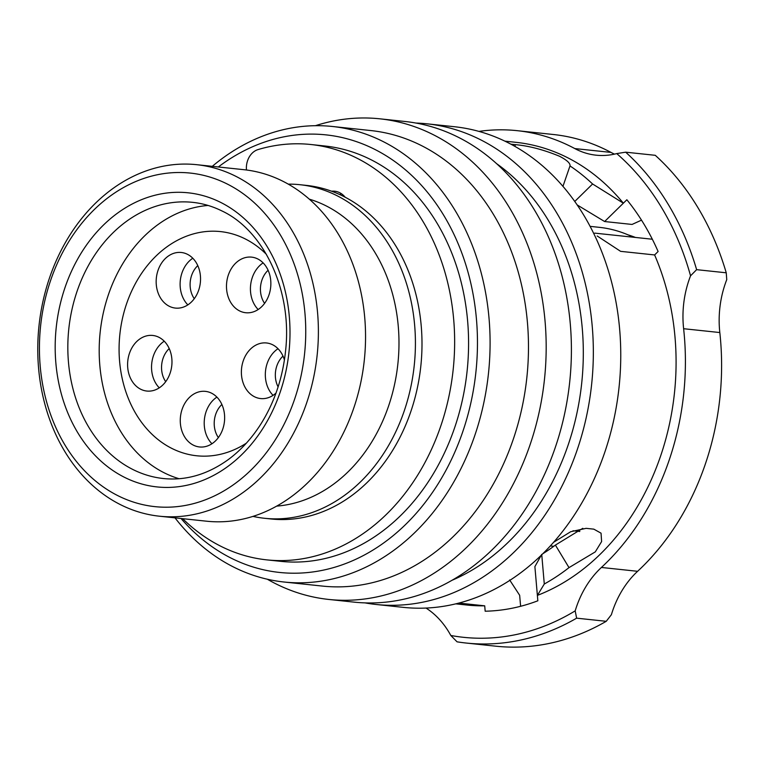 <?xml version="1.0" encoding="UTF-8"?>
<svg xmlns="http://www.w3.org/2000/svg" width="765" height="765" viewBox="0 0 765 765"><rect width="100%" height="100%" fill="white"/><g stroke="black" fill="none" stroke-linecap="round" stroke-linejoin="round"><path stroke-width="1.15" d="M288.233 184.126A167.726 132.708 96.1 0 1 299.957 184.709A167.726 132.708 96.1 0 1 336.074 195.238A167.726 132.708 96.1 0 1 410.423 388.849A167.726 132.708 96.1 0 1 264.575 518.288A167.726 132.708 96.1 0 1 252.986 516.394M299.957 184.709L306.536 185.407A167.726 132.708 96.1 0 1 342.653 195.936A167.726 132.708 96.1 0 1 417.002 389.548A167.726 132.708 96.1 0 1 271.154 518.986L264.575 518.288M309.27 199.149A156.003 123.433 96.1 0 1 325.182 205.403A156.003 123.433 96.1 0 1 396.471 374.324A156.003 123.433 96.1 0 1 276.72 506.114M121.377 505.11A176.744 139.842 96.1 0 1 43.031 301.075A176.744 139.842 96.1 0 1 196.72 164.685A176.744 139.842 96.1 0 1 234.779 175.778A176.744 139.842 96.1 0 1 313.124 379.813A176.744 139.842 96.1 0 1 159.436 516.203A176.744 139.842 96.1 0 1 121.377 505.11M196.72 164.685L243.882 169.687A176.744 139.842 96.1 0 1 281.931 180.779A176.744 139.842 96.1 0 1 360.286 384.814A176.744 139.842 96.1 0 1 206.598 521.204L159.436 516.203M118.785 496.122A167.726 132.708 96.1 0 1 50.796 279.885A167.726 132.708 96.1 0 1 226.402 183.6A167.726 132.708 96.1 0 1 294.382 399.837A167.726 132.708 96.1 0 1 118.785 496.122M628.084 234.874A154.195 122.008 96.1 0 1 635.447 237.446M573.014 530.767L579.803 531.484M550.37 545.933L553.784 546.287M594.711 233.124L652.325 239.235M633.124 237.198A156.902 124.15 -83.9 0 0 599.32 227.339L590.073 226.354M246.464 169.993A18.035 14.267 96.1 0 1 258.025 149.586A208.845 165.24 96.1 0 1 310.877 144.508A208.845 165.24 96.1 0 1 355.84 157.619A208.845 165.24 96.1 0 1 448.424 398.708A208.845 165.24 96.1 0 1 266.822 559.875A208.845 165.24 96.1 0 1 221.85 546.765A208.845 165.24 96.1 0 1 182.672 518.67M310.877 144.508L324.8 145.991A208.845 165.24 96.1 0 1 369.772 159.101A208.845 165.24 96.1 0 1 462.356 400.191A208.845 165.24 96.1 0 1 280.745 561.347L266.822 559.875M345.139 197.188A22.548 17.834 -83.9 0 0 334.649 191.202A22.548 17.834 -83.9 0 0 331.58 191.212M341.429 193.736A22.548 17.834 -83.9 0 0 339.736 194.549M181.028 518.488A220.024 174.095 -83.9 0 0 232.197 558.66A220.024 174.095 -83.9 0 0 462.548 432.349A220.024 174.095 -83.9 0 0 373.358 148.678A220.024 174.095 -83.9 0 0 218.302 166.98M212.278 166.34A229.041 181.229 96.1 0 1 332.421 126.483A229.041 181.229 96.1 0 1 381.735 140.865A229.041 181.229 96.1 0 1 483.27 405.268A229.041 181.229 96.1 0 1 284.102 582.022A229.041 181.229 96.1 0 1 234.788 567.64A229.041 181.229 96.1 0 1 174.994 517.848M614.477 154.128A90.174 71.346 96.1 0 1 612.841 153.354A90.174 71.346 96.1 0 1 610.996 152.407A244.37 193.354 -83.9 0 0 553.382 134.506L517.188 130.672A244.37 193.354 -83.9 0 0 478.919 131.398M601.414 567.458L637.608 571.302A90.174 71.346 96.1 0 0 611.378 614.706L606.243 621.304L576.628 618.168L575.184 610.872A90.174 71.346 96.1 0 1 601.414 567.458A244.37 193.354 -83.9 0 0 683.623 328.711A90.174 71.346 96.1 0 1 690.556 275.802L696.628 269.663L726.243 272.799A270.523 214.047 96.1 0 0 655.27 155.314L625.665 152.178L616.733 153.593A90.174 71.346 96.1 0 1 596.059 155.18A90.174 71.346 96.1 0 1 576.647 149.519A90.174 71.346 96.1 0 1 574.802 148.573A244.37 193.354 -83.9 0 0 517.188 130.672M415.959 123.06A241.673 191.212 96.1 0 1 426.975 123.815L454.391 126.722A241.673 191.212 96.1 0 1 506.43 141.898A241.673 191.212 96.1 0 1 613.559 420.874A241.673 191.212 96.1 0 1 403.413 607.372L375.998 604.465A241.673 191.212 96.1 0 1 365.068 602.897M426.975 123.815A241.673 191.212 96.1 0 1 479.005 138.991A241.673 191.212 96.1 0 1 586.143 417.967A241.673 191.212 96.1 0 1 375.998 604.465M315.409 125.699A241.673 191.212 96.1 0 1 379.813 118.814A241.673 191.212 96.1 0 1 431.852 133.99A241.673 191.212 96.1 0 1 538.981 412.966A241.673 191.212 96.1 0 1 328.835 599.454A241.673 191.212 96.1 0 1 276.796 584.288A241.673 191.212 96.1 0 1 267.31 579.22M379.813 118.814L405.039 121.492A241.673 191.212 96.1 0 1 457.078 136.658A241.673 191.212 96.1 0 1 564.207 415.644A241.673 191.212 96.1 0 1 354.061 602.131L328.835 599.454M332.421 126.483L370.805 130.557A229.041 181.229 96.1 0 1 420.119 144.929A229.041 181.229 96.1 0 1 521.654 409.342A229.041 181.229 96.1 0 1 322.486 586.086L284.102 582.022M510.857 144.164L515.419 144.652C529.036 145.895 543.724 149.749 559.464 156.232C566.932 160.095 570.441 163.328 569.992 165.929A232.656 184.078 96.1 0 1 592.598 183.983L623.351 203.194L604.627 221.534L632.053 224.441L641.5 220.148M504.9 141.152L515.954 142.328A232.656 184.078 96.1 0 1 566.052 156.93A232.656 184.078 96.1 0 1 623.351 203.194L626.851 199.761A238.058 188.362 96.1 0 1 658.11 251.513L654.611 254.946A232.656 184.078 96.1 0 1 537.374 595.399L544.288 584.011A232.656 184.078 96.1 0 0 569.007 567.62L595.294 551.871L601.606 541.572L601.051 533.176L593.822 529.151L586.143 528.338L570.738 531.704L553.659 542.261M541.725 554.386L534.888 566.626L537.843 600.793A238.058 188.362 96.1 0 1 485.173 611.216L484.714 605.823A232.656 184.078 96.1 0 1 466.88 605.029L455.816 603.862M484.714 605.823L458.904 603.088M654.611 254.946L620.606 251.341L597.197 235.993M542.949 553.64A203.796 161.243 96.1 0 0 555.4 545.082L582.806 528.319M577.126 204.905L604.627 221.534M574.745 201.482L592.598 183.983M562.944 186.383L569.992 165.929M541.763 554.807L544.288 584.011M555.4 545.082L569.007 567.62M606.243 621.304A270.523 214.047 96.1 0 1 495.787 646.186L466.172 643.04A270.523 214.047 96.1 0 1 457.059 641.825L450.805 635.476A265.111 209.763 96.1 0 0 575.184 610.872M576.628 618.168A270.523 214.047 96.1 0 1 466.172 643.04M726.243 272.799L726.75 279.646A90.174 71.346 96.1 0 0 719.817 332.546A244.37 193.354 -83.9 0 1 637.608 571.302M520.611 606.291L519.655 595.285L509.643 579.947M496.466 163.567A229.041 181.229 96.1 0 1 581.696 383.255A229.041 181.229 96.1 0 1 452.278 580.176M616.733 153.593A265.111 209.763 96.1 0 1 690.556 275.802M426.048 608.07A90.174 71.346 96.1 0 1 450.805 635.476M625.665 152.178A270.523 214.047 96.1 0 1 696.628 269.663M180.377 417.709A27.951 22.118 -83.9 0 0 199.502 446.961A27.951 22.118 -83.9 0 0 224.528 420.626A27.951 22.118 -83.9 0 0 205.403 391.364A27.951 22.118 -83.9 0 0 180.377 417.709M145.111 336.304A27.951 22.118 -83.9 0 0 127.612 365.727A27.951 22.118 -83.9 0 0 146.832 391.049A27.951 22.118 -83.9 0 0 154.463 390.188A27.951 22.118 -83.9 0 0 171.962 360.764A27.951 22.118 -83.9 0 0 152.732 335.453A27.951 22.118 -83.9 0 0 145.111 336.304M197.533 265.092A27.951 22.118 -83.9 0 0 181.295 252.488A27.951 22.118 -83.9 0 0 159.895 265.962A27.951 22.118 -83.9 0 0 159.168 295.481A27.951 22.118 -83.9 0 0 175.405 308.085A27.951 22.118 -83.9 0 0 196.806 294.611A27.951 22.118 -83.9 0 0 197.533 265.092M265.206 302.491A27.951 22.118 -83.9 0 0 269.49 273.985A27.951 22.118 -83.9 0 0 251.618 257.136A27.951 22.118 -83.9 0 0 232.139 267.377A27.951 22.118 -83.9 0 0 227.855 295.883A27.951 22.118 -83.9 0 0 245.728 312.732A27.951 22.118 -83.9 0 0 265.206 302.491M284.417 359.933A27.951 22.118 -83.9 0 0 272.541 344.719A27.951 22.118 -83.9 0 0 266.516 342.969A27.951 22.118 -83.9 0 0 242.209 364.542A27.951 22.118 -83.9 0 0 254.602 396.805A27.951 22.118 -83.9 0 0 260.616 398.565A27.951 22.118 -83.9 0 0 275.983 393.086M266.383 254.334A112.723 89.189 -83.9 0 0 244.724 238.661A112.723 89.189 -83.9 0 0 216.619 231.288A112.723 89.189 -83.9 0 0 121.931 320.946A112.723 89.189 -83.9 0 0 172.402 448.692A112.723 89.189 -83.9 0 0 192.866 455.261A112.723 89.189 -83.9 0 0 246.359 443.165M179.115 478.727A138.867 109.873 96.1 0 1 164.896 473.153A138.867 109.873 96.1 0 1 101.439 322.734A138.867 109.873 96.1 0 1 208.099 205.46M133.531 469.825A138.867 109.873 96.1 0 1 71.967 309.509A138.867 109.873 96.1 0 1 192.723 202.352C202.668 203.404 212.268 206.206 221.534 210.758C263.762 230.217 292.546 290.423 285.555 351.039C282.677 377.958 274.511 402.199 261.037 423.762C251.675 438.498 240.659 450.509 227.98 459.803C207.315 474.558 185.799 480.803 163.433 478.536A138.867 109.873 96.1 0 1 133.531 469.825M125.154 477.647A147.884 117.007 96.1 0 1 65.207 286.98A147.884 117.007 96.1 0 1 220.033 202.084A147.884 117.007 96.1 0 1 279.98 392.741A147.884 117.007 96.1 0 1 125.154 477.647M574.802 148.573L610.996 152.407M683.623 328.711L719.817 332.546M514.835 146.345L515.419 144.652M221.879 404.494A22.548 17.834 -83.9 0 0 214.296 421.132A22.548 17.834 -83.9 0 0 218.369 437.58M216.897 397.111A27.951 22.118 -83.9 0 0 204.322 420.243A27.951 22.118 -83.9 0 0 211.953 443.757M169.218 348.582A22.548 17.834 -83.9 0 0 165.709 381.668M164.236 341.2A27.951 22.118 -83.9 0 0 159.283 387.836M197.781 265.618A22.548 17.834 -83.9 0 0 192.522 295.682A22.548 17.834 -83.9 0 0 194.272 298.704M192.799 258.235A27.951 22.118 -83.9 0 0 183.112 298.025A27.951 22.118 -83.9 0 0 187.846 304.872M268.104 270.265A22.548 17.834 -83.9 0 0 264.986 273.918A22.548 17.834 -83.9 0 0 264.594 303.351M263.122 262.883A27.951 22.118 -83.9 0 0 256.084 269.921A27.951 22.118 -83.9 0 0 258.168 309.519M278.02 348.716A27.951 22.118 -83.9 0 0 273.067 395.352M283.002 356.098A22.548 17.834 -83.9 0 0 278.106 386.88"/></g></svg>
